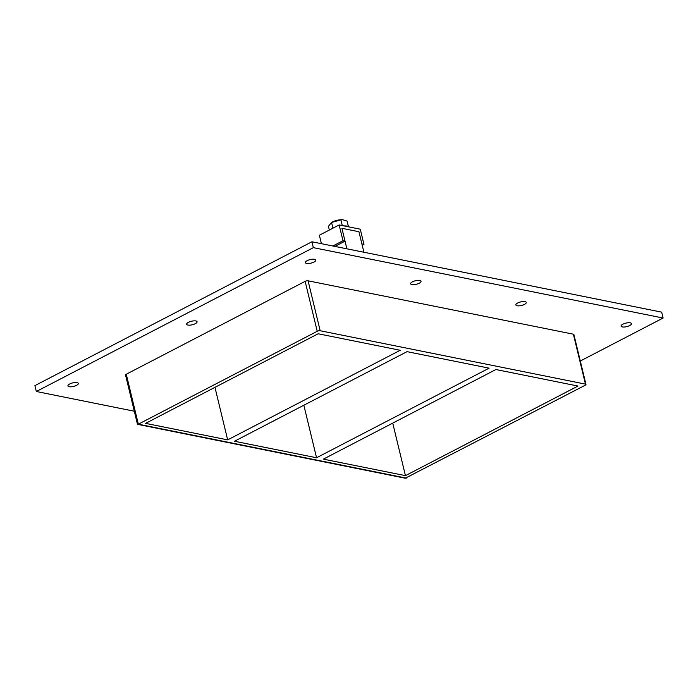 <?xml version="1.0" encoding="UTF-8"?>
<svg xmlns="http://www.w3.org/2000/svg" width="698" height="698" viewBox="0 0 698 698"><rect width="100%" height="100%" fill="white"/><g stroke="black" fill="none" stroke-linecap="round" stroke-linejoin="round"><path stroke-width="1.05" d="M195.266 323.689A5.357 1.815 -13.6 0 1 189.882 325.146A5.357 1.815 -13.6 0 1 186.663 324.265A5.357 1.815 -13.6 0 1 188.46 322.319A5.357 1.815 -13.6 0 1 193.843 320.862A5.357 1.815 -13.6 0 1 197.063 321.743A5.357 1.815 -13.6 0 1 195.266 323.689M524.46 304.389A5.357 1.815 -13.6 0 1 519.068 305.846A5.357 1.815 -13.6 0 1 515.848 304.965A5.357 1.815 -13.6 0 1 517.646 303.019A5.357 1.815 -13.6 0 1 523.038 301.562A5.357 1.815 -13.6 0 1 526.257 302.443A5.357 1.815 -13.6 0 1 524.46 304.389M419.228 283.214A5.357 1.815 -13.6 0 1 413.835 284.671A5.357 1.815 -13.6 0 1 410.616 283.789A5.357 1.815 -13.6 0 1 412.413 281.844A5.357 1.815 -13.6 0 1 417.805 280.387A5.357 1.815 -13.6 0 1 421.025 281.268A5.357 1.815 -13.6 0 1 419.228 283.214M76.544 385.34A5.357 1.815 -13.6 0 1 71.152 386.797A5.357 1.815 -13.6 0 1 67.933 385.915A5.357 1.815 -13.6 0 1 69.73 383.97A5.357 1.815 -13.6 0 1 75.122 382.513A5.357 1.815 -13.6 0 1 78.342 383.394A5.357 1.815 -13.6 0 1 76.544 385.34M629.692 325.565A5.357 1.815 -13.6 0 1 624.3 327.022A5.357 1.815 -13.6 0 1 621.08 326.141A5.357 1.815 -13.6 0 1 622.878 324.195A5.357 1.815 -13.6 0 1 628.27 322.738A5.357 1.815 -13.6 0 1 631.489 323.619A5.357 1.815 -13.6 0 1 629.692 325.565M313.995 262.038A5.357 1.815 -13.6 0 1 308.603 263.495A5.357 1.815 -13.6 0 1 305.384 262.614A5.357 1.815 -13.6 0 1 307.181 260.668A5.357 1.815 -13.6 0 1 312.573 259.211A5.357 1.815 -13.6 0 1 315.793 260.092A5.357 1.815 -13.6 0 1 313.995 262.038M234.484 441.249L407.03 351.652L489.106 368.16L316.552 457.757L234.484 441.249M227.67 439.88L145.594 423.363L318.14 333.766L400.216 350.274L227.67 439.88L214.958 387.346M316.552 457.757L303.848 405.224M323.366 459.136L495.912 369.53L577.988 386.046L405.442 475.643L323.366 459.136M392.73 423.11L405.442 475.643M580.291 361.023L663.1 318.026L313.35 247.65L36.322 391.499L134.295 411.218M573.381 334.194L585.465 384.127A2.138 0.724 -13.6 0 1 585.962 384.45L573.878 334.508A2.138 0.724 166.4 0 0 573.381 334.194L308.088 280.814A2.138 0.724 166.4 0 0 305.139 281.355L126.259 374.241A2.138 0.724 166.4 0 0 125.544 375.018L137.427 424.157L138.344 424.183L126.259 374.241M663.1 318.026L661.678 312.154L311.927 241.778L34.9 385.628L36.322 391.499M311.927 241.778L313.35 247.65M585.962 384.45A2.138 0.724 -13.6 0 1 585.238 385.226L405.268 478.217L137.646 424.367M585.465 384.127L320.173 330.747L308.088 280.814M305.139 281.355L317.224 331.297A2.138 0.724 -13.6 0 1 320.173 330.747M317.224 331.297L138.344 424.183L406.358 478.113M334.909 246.403L345.021 241.15L341.915 228.298L358.947 231.727L361.913 244.003L363.955 244.413L360.273 229.197L339.158 224.948L342.98 240.74L345.021 241.15M332.867 245.993L342.98 240.74M321.42 243.689L319.37 235.226L339.158 224.948M362.227 245.312L363.955 244.413M344.044 225.934A10.706 3.63 -13.6 0 1 349.27 226.981M342.866 219.748A8.393 2.844 166.4 0 0 342.797 219.739L347.089 221.1L348.389 226.466M342.919 219.748L340.903 219.853L342.29 225.576M340.903 219.853L331.576 222.47L332.955 228.167M342.797 219.739A8.393 2.844 166.4 0 0 340.327 219.774A8.393 2.844 166.4 0 0 331.48 222.479L328.444 226.326L329.343 230.043M363.902 252.24L358.947 231.727L341.915 228.298L346.88 248.811"/></g></svg>

